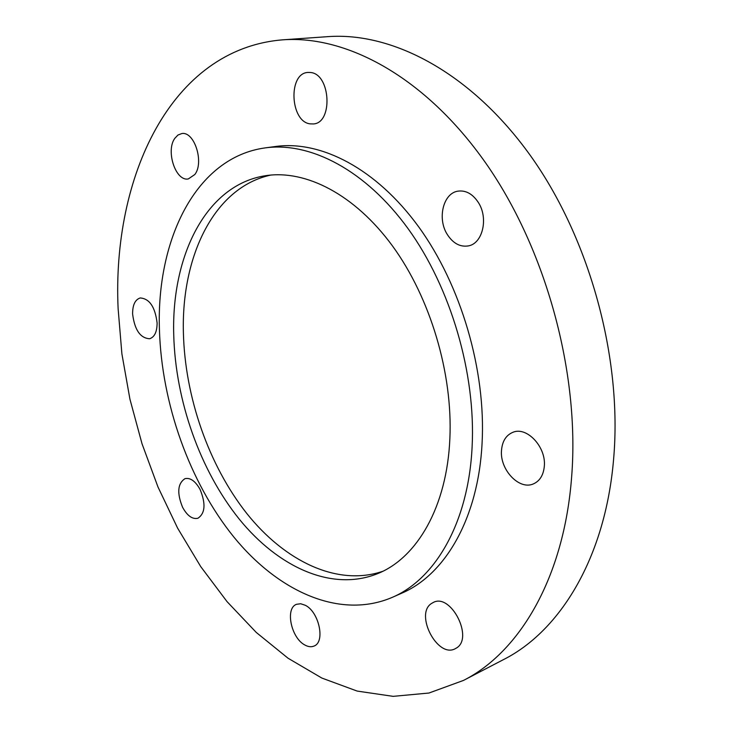 <?xml version="1.0" encoding="UTF-8"?>
<svg xmlns="http://www.w3.org/2000/svg" width="733" height="733" viewBox="0 0 733 733"><rect width="100%" height="100%" fill="white"/><g stroke="black" fill="none" stroke-linecap="round" stroke-linejoin="round"><path stroke-width="1.1" d="M382.745 571.319C337.07 586.776 284.651 561.075 246.572 513.21C208.538 464.878 184.927 396.791 183.397 332.727C181.28 256.303 214.073 187.227 270.871 175.059M449.87 438.517C452.884 373.473 430.353 297.937 392.613 246.123C354.754 194.318 305.698 169.506 265.703 175.682C206.101 184.643 171.284 255.854 173.739 334.999C175.453 400.557 200.017 470.329 239.251 519.129C278.485 567.461 332.306 592.163 378.008 573.49C417.086 557.676 447.011 506.76 449.87 438.517M159.428 329.63C161.636 403.681 189.435 482.094 233.909 537.124C278.375 591.586 339.8 619.742 392.164 597.413C435.173 579.162 468.469 522.821 472.107 446.855C475.928 373.491 450.768 287.757 408.235 228.87C365.565 169.974 310.279 141.671 265.254 147.883C195.839 157.32 156.294 239.709 159.428 329.63M392.164 597.413L401.73 593.189C444.858 574.883 478.283 518.753 482.076 443.245C486.052 370.33 461.066 285.219 418.625 226.772C376.056 168.324 320.761 140.26 275.617 146.481L265.254 147.883M310.535 72.503L307.942 72.439C287.913 73.172 290.112 121.596 310.022 123.85L313.394 123.941C333.158 123.089 330.656 73.969 310.535 72.503M174.821 138.326C165.493 150.916 175.746 181.757 188.354 178.916L194.804 174.527C204.425 162.433 194.3 130.905 181.692 133.589L177.945 135.046L174.821 138.326M132.6 313.926C134.606 329.905 140.287 338.179 149.624 338.747C154.553 337.125 157.045 331.875 157.109 322.996C155.139 306.98 149.514 298.633 140.223 297.955C135.138 299.586 132.591 304.91 132.6 313.926M182.636 507.401C187.318 515.849 192.403 519.477 197.91 518.258C205.213 513.357 205.936 503.745 200.063 489.424C195.39 481.105 190.369 477.522 185.009 478.649C177.588 483.514 176.8 493.098 182.636 507.401M304.836 644.985C308.217 646.873 311.287 647.221 314.045 646.048C325.544 642.062 319.038 611.771 305.24 605.256L300.658 603.745L296.544 604.304C284.954 608.17 291.074 637.967 304.836 644.985M456.265 648.128C474.104 638.333 450.877 592.713 433.249 602.48L431.59 603.424C414.337 613.897 437.509 658.683 455.266 648.696L456.265 648.128M478.328 202.455C472.638 193.869 465.84 190.104 457.923 191.157C443.126 193.2 437.106 218.727 447.286 234.468C453.076 243.402 460.104 247.213 468.396 245.894C482.635 243.585 488.682 218.205 478.328 202.455M544.317 466.27C546.314 447.002 526.807 426.249 512.935 432.287C506.082 435.145 502.27 441.193 501.5 450.429C499.695 469.606 519.202 490.441 533.413 483.89C539.827 481.022 543.455 475.149 544.317 466.27M118.114 308.566L121.898 353.892L129.933 399.183L142.019 443.758L157.98 486.978L177.624 528.154L200.741 566.627L227.056 601.646L256.284 632.46L288.051 658.225L321.86 678.062L357.145 691.072L393.135 696.35L428.942 693.033L463.476 680.426C519.367 652.223 564.172 577.916 571.676 476.395C579.812 372.822 545.92 248.982 485.796 163.138C425.488 77.203 346.791 35.037 282.626 39.839C170.23 49.019 112.085 177.991 118.114 308.566M463.476 680.426L503.69 659.498C560.003 631.031 605.311 557.932 613.603 459.188C622.519 358.41 589.79 238.665 530.481 155.68C470.989 72.631 392.522 31.849 327.853 36.65L282.626 39.839"/></g></svg>
